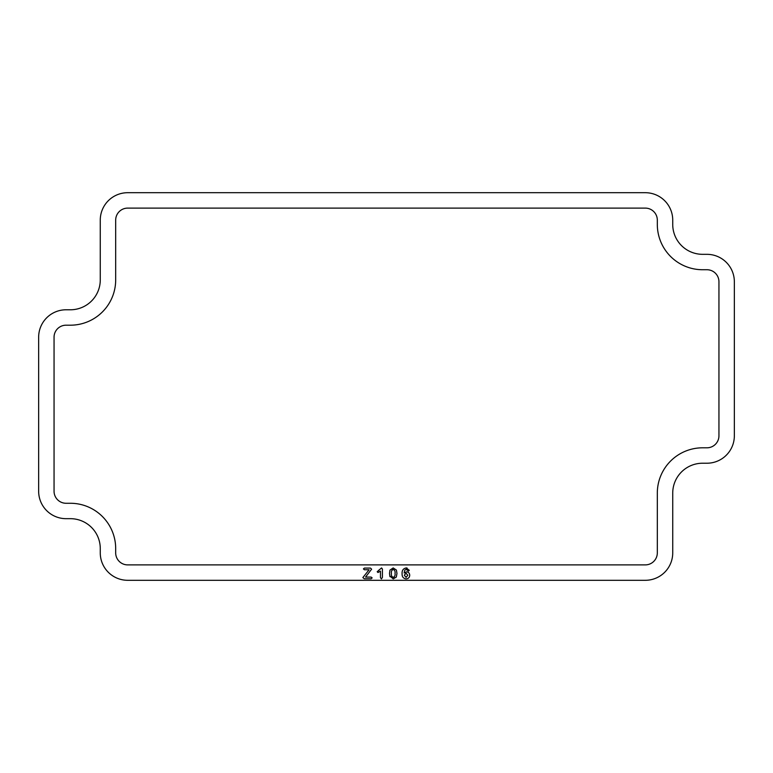 <?xml version="1.0" encoding="UTF-8"?>
<svg xmlns="http://www.w3.org/2000/svg" width="773" height="773" viewBox="0 0 773 773"><rect width="100%" height="100%" fill="white"/><g stroke="black" fill="none" stroke-linecap="round" stroke-linejoin="round"><path stroke-width="1.16" d="M645.31 208.111A12.02 12.02 0 0 1 657.321 220.121L657.321 224.441A45.288 45.288 0 0 0 702.618 269.729L706.928 269.729A12.02 12.02 0 0 1 718.948 281.749L718.948 435.798A12.02 12.02 0 0 1 706.928 447.809L702.618 447.809A45.288 45.288 0 0 0 657.321 493.106L657.321 552.879A12.02 12.02 0 0 1 645.31 564.889L127.69 564.889A12.02 12.02 0 0 1 115.679 552.879L115.679 548.559A45.288 45.288 0 0 0 70.382 503.271L66.072 503.271A12.02 12.02 0 0 1 54.052 491.251L54.052 337.202A12.02 12.02 0 0 1 66.072 325.191L70.382 325.191A45.288 45.288 0 0 0 115.679 279.894L115.679 220.121A12.02 12.02 0 0 1 127.69 208.111L645.31 208.111M364.267 578.755L362.856 577.576L364.267 578.755L371.156 578.755L372.151 577.895L371.156 577.093L372.151 577.895M362.856 577.576L369.098 569.749L364.412 569.749L363.426 568.928L364.412 568.078L370.451 568.078L371.62 569.17L365.542 577.093L371.156 577.093M382.413 577.431L381.437 578.9L382.413 577.431L382.413 569.063L381.572 567.942L382.413 569.063M381.437 578.9L380.471 577.721L380.471 571.131L377.968 572.522L377.185 571.701L379.031 570.281M406.212 567.942L409.284 570.3L408.492 571.102L406.163 569.334L404.762 570.174L404.134 572.986L406.511 571.827C408.54 572.059 409.603 573.208 409.719 575.276C409.535 577.537 408.308 578.745 406.038 578.9C403.245 578.426 401.931 576.677 402.095 573.663C401.883 570.416 403.255 568.513 406.212 567.942L407.062 568.029M409.584 574.242L409.719 575.276C409.535 577.537 408.308 578.745 406.038 578.9M390.007 576.726L389.486 573.605L389.95 570.136L393.177 567.942L396.414 570.068L396.964 573.479L396.307 577.064L393.244 578.9L389.727 575.933M734.35 281.749A27.422 27.422 0 0 0 706.928 254.327L702.618 254.327A29.886 29.886 0 0 1 672.732 224.441L672.732 220.121A27.422 27.422 0 0 0 645.31 192.699L127.69 192.699A27.422 27.422 0 0 0 100.268 220.121L100.268 279.894A29.886 29.886 0 0 1 70.382 309.78L66.072 309.78A27.422 27.422 0 0 0 38.65 337.202L38.65 491.251A27.422 27.422 0 0 0 66.072 518.673L70.382 518.673A29.886 29.886 0 0 1 100.268 548.559L100.268 552.879A27.422 27.422 0 0 0 127.69 580.301L645.31 580.301A27.422 27.422 0 0 0 672.732 552.879L672.732 493.106A29.886 29.886 0 0 1 702.618 463.22L706.928 463.22A27.422 27.422 0 0 0 734.35 435.798L734.35 281.749M370.451 568.078L371.62 569.17M364.412 569.749L363.426 568.928M378.248 570.696L381.572 567.942M377.968 572.522L377.185 571.701M406.163 569.334L404.762 570.174M409.284 570.3L408.492 571.102M396.307 577.064L393.244 578.9M406.086 573.208L404.318 575.151L406.096 577.373L407.786 575.267L406.086 573.208L407.786 575.267M393.215 577.373C391.698 576.668 391.099 575.344 391.418 573.392C391.109 571.46 391.698 570.145 393.206 569.469C394.732 570.107 395.341 571.402 395.022 573.334C395.361 575.315 394.761 576.658 393.215 577.373L394.143 577.073M406.096 577.373L404.318 575.151M392.298 569.749L393.206 569.469C394.732 570.107 395.341 571.402 395.022 573.334"/></g></svg>
